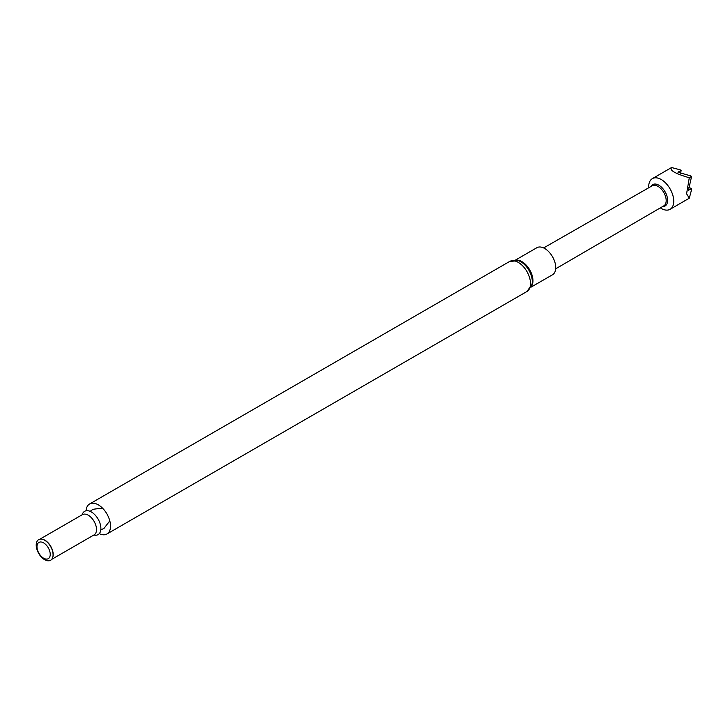 <?xml version="1.0" encoding="UTF-8"?>
<svg xmlns="http://www.w3.org/2000/svg" width="728" height="728" viewBox="0 0 728 728"><rect width="100%" height="100%" fill="white"/><g stroke="black" fill="none" stroke-linecap="round" stroke-linejoin="round"><path stroke-width="1.09" d="M86.059 510.783A17.326 10.001 60 0 1 89.608 503.967A17.326 10.001 60 0 1 98.271 504.832A17.326 10.001 60 0 1 109.591 520.101A17.326 10.001 60 0 1 106.934 533.988A17.326 10.001 60 0 1 99.263 533.651M82.2 514.751A13.45 7.762 60 0 1 91.373 511.975A13.45 7.762 60 0 1 100.801 526.926A13.45 7.762 60 0 1 93.894 535.007M41.805 539.139A11.694 6.752 60 0 1 41.969 539.157A11.694 6.752 60 0 1 44.918 540.231A11.694 6.752 60 0 1 52.644 557.648A11.694 6.752 60 0 1 52.58 557.794M44.645 540.203A11.921 6.88 60 0 1 52.516 557.957A11.921 6.88 60 0 1 38.684 553.38A11.921 6.88 60 0 1 41.633 539.111A11.921 6.88 60 0 1 44.645 540.203M43.607 542.879A9.382 5.415 60 0 1 49.349 557.684A9.382 5.415 60 0 1 37.865 551.05A9.382 5.415 60 0 1 43.607 542.879M530.958 287.205L552.506 274.765A15.625 9.018 -120 0 0 552.506 256.729A15.625 9.018 -120 0 0 536.882 247.711L515.333 260.151M543.634 247.929L652.197 185.776A11.603 6.698 60 0 1 657.985 186.359A11.603 6.698 60 0 1 666.184 200.564A11.603 6.698 60 0 1 663.8 205.869L555.682 268.805M662.598 206.561A12.34 7.125 -120 0 0 667.412 198.034A12.34 7.125 -120 0 0 658.895 185.221A12.34 7.125 -120 0 0 650.996 186.468M660.332 207.88A17.718 10.228 -120 0 0 670.079 209.309A17.718 10.228 -120 0 0 673.746 201.192A17.718 10.228 -120 0 0 661.215 179.498A17.718 10.228 -120 0 0 652.361 178.624A17.718 10.228 -120 0 0 648.721 187.769M688.906 187.515L691.6 188.516L691.6 189.571L689.28 198.216L686.595 193.775L689.28 177.759C675.102 173.61 669.196 170.197 671.571 167.531L680.216 169.842L681.126 170.37L677.959 172.199L690.69 175.894L691.6 176.422L689.28 177.759M681.126 170.37L680.644 173.2M691.6 188.516L688.433 190.345L691.6 176.422M106.934 533.988L526.908 291.519A17.326 10.001 -120 0 0 529.565 277.632A17.326 10.001 -120 0 0 518.236 262.362A17.326 10.001 -120 0 0 509.573 261.498L89.608 503.967M82.446 514.614L82.4 514.632A11.694 6.752 60 0 1 88.252 515.215A11.694 6.752 60 0 1 95.887 525.516A11.694 6.752 60 0 1 94.094 534.889L94.158 534.862M526.908 291.519L531.968 284.439A16.089 9.291 -120 0 0 518.236 260.651L509.573 261.498M531.24 286.604A15.625 9.018 -120 0 0 529.729 269.879A15.625 9.018 -120 0 0 515.997 260.196M100.81 529.82L103.931 528.473L109.81 520.866M102.402 508.044L92.865 509.327L90.154 511.356M51.642 559.395L94.094 534.889M39.949 539.148L82.4 514.632M671.571 167.531L652.361 178.624M689.28 198.216L670.079 209.309"/></g></svg>
